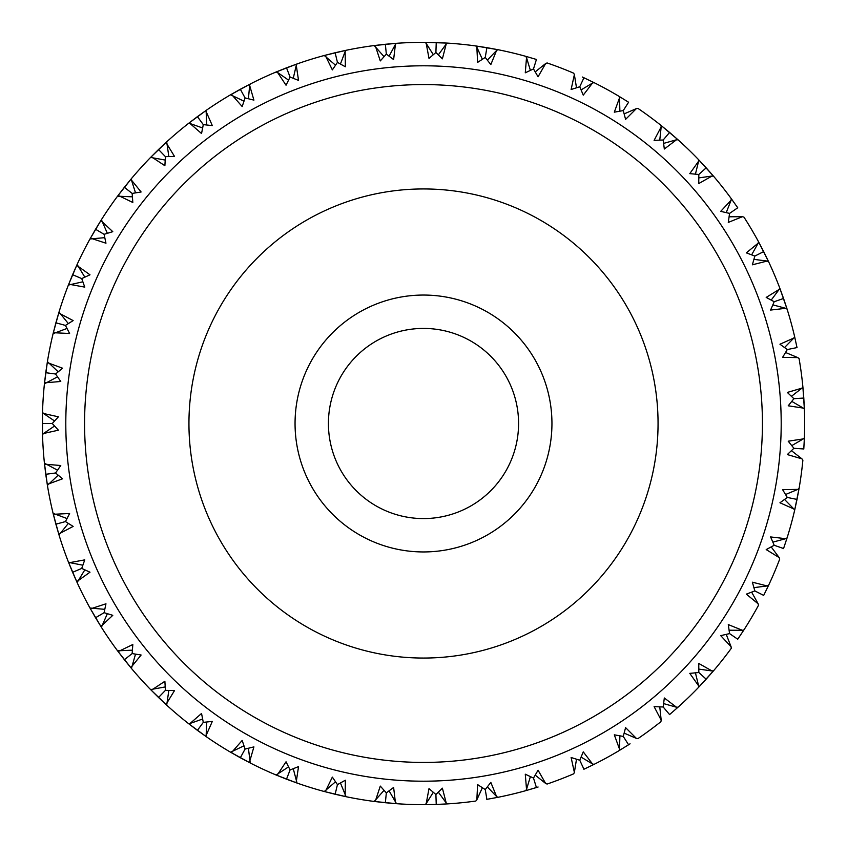 <?xml version="1.0" encoding="UTF-8"?>
<svg xmlns="http://www.w3.org/2000/svg" width="847" height="847" viewBox="0 0 847 847"><rect width="100%" height="100%" fill="white"/><g stroke="black" fill="none" stroke-linecap="round" stroke-linejoin="round"><path stroke-width="1.27" d="M423.5 188.945A234.555 234.555 0 0 1 658.055 423.5A234.555 234.555 0 0 1 423.5 658.055A234.555 234.555 0 0 1 188.945 423.5A234.555 234.555 0 0 1 423.5 188.945M423.5 295.052A128.448 128.448 0 0 1 551.948 423.5A128.448 128.448 0 0 1 423.5 551.948A128.448 128.448 0 0 1 295.052 423.5A128.448 128.448 0 0 1 423.5 295.052M423.5 328.424A95.076 95.076 0 0 1 518.576 423.5A95.076 95.076 0 0 1 423.5 518.576A95.076 95.076 0 0 1 328.424 423.5A95.076 95.076 0 0 1 423.5 328.424M436.141 804.438L425.035 804.65A381.15 381.15 0 0 1 423.5 804.65A381.15 381.15 0 0 1 396.512 803.697L374.215 801.453A381.15 381.15 0 0 1 346.084 796.709L324.285 791.511A381.15 381.15 0 0 1 297.032 783.052L276.111 775.005A381.15 381.15 0 0 1 250.236 762.988L230.575 752.221A381.15 381.15 0 0 1 206.53 736.869L188.489 723.571A381.15 381.15 0 0 1 166.7 705.149L150.586 689.574A381.15 381.15 0 0 1 131.444 668.41L117.564 650.824A381.15 381.15 0 0 1 101.407 627.299L89.994 608.019A381.15 381.15 0 0 1 77.119 582.545L68.374 561.921A381.15 381.15 0 0 1 59.015 534.965L53.096 513.346A381.15 381.15 0 0 1 47.411 485.384L44.425 463.171A381.15 381.15 0 0 1 42.519 434.702L42.519 412.298A381.15 381.15 0 0 1 44.425 383.829L47.411 361.616A381.15 381.15 0 0 1 53.096 333.654L59.015 312.035A381.15 381.15 0 0 1 68.374 285.079L77.119 264.455A381.15 381.15 0 0 1 89.994 238.981L101.407 219.701A381.15 381.15 0 0 1 117.564 196.176L131.444 178.59A381.15 381.15 0 0 1 150.586 157.426L166.7 141.851A381.15 381.15 0 0 1 188.489 123.429L206.53 110.131A381.15 381.15 0 0 1 230.575 94.779L250.236 84.012A381.15 381.15 0 0 1 276.111 71.995L297.032 63.949A381.15 381.15 0 0 1 324.285 55.489L346.084 50.291A381.15 381.15 0 0 1 374.215 45.547L396.512 43.303A381.15 381.15 0 0 1 423.5 42.35A381.15 381.15 0 0 1 425.035 42.35L426.2 43.409L429.006 58.39L435.909 52.472L442.388 58.835L446.189 44.086L447.428 43.102A381.15 381.15 0 0 1 475.823 45.96L476.84 47.167L477.623 62.382L485.246 57.437L490.826 64.605L496.554 50.492L497.92 49.687A381.15 381.15 0 0 1 525.669 56.304L526.527 57.628L525.278 72.81L533.494 68.935L538.067 76.781L545.627 63.557L547.077 62.943A381.15 381.15 0 0 1 573.705 73.191L574.372 74.631L571.111 89.507L579.772 86.754L583.255 95.139L592.508 83.048L594.033 82.625A381.15 381.15 0 0 1 619.062 96.346L619.528 97.85L614.308 112.164L623.254 110.586L625.594 119.363L636.383 108.607L637.95 108.395A381.15 381.15 0 0 1 660.914 125.324L661.179 126.881L654.106 140.369L663.18 140.009L664.323 149.019L676.446 139.797L678.034 139.797A381.15 381.15 0 0 1 698.542 159.628L698.595 161.205L689.786 173.635L698.828 174.482L698.764 183.566L712.009 176.038L713.576 176.25A381.15 381.15 0 0 1 731.257 198.643L731.099 200.22L720.712 211.358L729.563 213.402L728.293 222.401L742.417 216.705L743.941 217.118A381.15 381.15 0 0 1 758.478 241.67L758.118 243.205L746.334 252.861L754.836 256.069L752.369 264.815L767.138 261.056L768.589 261.67A381.15 381.15 0 0 1 779.727 287.938L779.166 289.42L766.196 297.413L774.2 301.723L770.59 310.066L785.72 308.308L787.085 309.113A381.15 381.15 0 0 1 794.624 336.63L793.861 338.017L779.949 344.221L787.297 349.557L782.617 357.339L797.842 357.614L799.081 358.599A381.15 381.15 0 0 1 802.882 386.878L801.95 388.148L787.329 392.436L793.904 398.704L788.229 405.798L803.284 408.095L804.385 409.228A381.15 381.15 0 0 1 804.385 437.772L803.284 438.905L788.229 441.202L793.904 448.296L787.329 454.564L801.95 458.852L802.882 460.122A381.15 381.15 0 0 1 799.081 488.401L797.842 489.386L782.617 489.661L787.297 497.443L779.949 502.779L793.861 508.983L794.624 510.37A381.15 381.15 0 0 1 787.085 537.887L785.72 538.692L770.59 536.934L774.2 545.277L766.196 549.587L779.166 557.58L779.727 559.062A381.15 381.15 0 0 1 768.589 585.33L767.138 585.944L752.369 582.185L754.836 590.931L746.334 594.139L758.118 603.795L758.478 605.33A381.15 381.15 0 0 1 743.941 629.882L742.417 630.295L728.293 624.599L729.563 633.598L720.712 635.642L731.099 646.78L731.257 648.357A381.15 381.15 0 0 1 713.576 670.75L712.009 670.962L698.764 663.434L698.828 672.518L689.786 673.365L698.595 685.795L698.542 687.372A381.15 381.15 0 0 1 678.034 707.203L676.446 707.203L664.323 697.981L663.18 706.991L654.106 706.631L661.179 720.119L660.914 721.676A381.15 381.15 0 0 1 637.95 738.605L636.383 738.393L625.594 727.637L623.254 736.414L614.308 734.836L619.528 749.15L619.062 750.654A381.15 381.15 0 0 1 594.033 764.375L592.508 763.952L583.255 751.861L579.772 760.246L571.111 757.493L574.372 772.369L573.705 773.809A381.15 381.15 0 0 1 547.077 784.057L545.627 783.443L538.067 770.219L533.494 778.065L525.278 774.19L526.527 789.372L525.669 790.696A381.15 381.15 0 0 1 497.92 797.313L496.554 796.508L490.826 782.395L485.246 789.563L477.623 784.618L476.84 799.833L475.823 801.04A381.15 381.15 0 0 1 447.428 803.898L446.189 802.914L442.388 788.165L435.909 794.528L429.006 788.61L426.2 803.591L425.035 804.65L436.237 804.438L435.909 794.528M423.5 65.801A357.699 357.699 0 0 1 781.199 423.5A357.699 357.699 0 0 1 423.5 781.199A357.699 357.699 0 0 1 65.801 423.5A357.699 357.699 0 0 1 423.5 65.801M623.254 110.586L628.59 102.233L619.062 96.346L628.59 102.233L626.833 104.986M668.527 133.678L669.585 132.439L660.914 125.324L678.034 139.797L669.585 132.439L663.18 140.009M663.635 143.387L676.446 139.797M581.889 82.191L583.943 77.765L594.033 82.625L583.943 77.765L579.772 86.754M703.762 170.014L706.176 167.833L698.542 159.628L713.576 176.25L706.176 167.833L698.828 174.482M698.828 177.891L712.009 176.038M729.563 213.402L737.737 207.79L731.257 198.643L737.79 207.864M729.108 216.79L742.417 216.705M759.325 253.804L763.687 251.601L758.478 241.67L768.589 261.67L763.687 251.601L754.836 256.069M753.936 259.362L767.138 261.056M737.737 207.79L733.714 210.554M778.944 300.071L783.56 298.472L779.727 287.938L787.085 309.113L783.56 298.472L774.2 301.723M772.856 304.867L785.72 308.308M787.297 349.557L797.016 347.577L794.624 336.63L797.027 347.672M785.55 352.49L797.842 357.614M802.882 386.878L804.385 409.228L803.803 398.037L793.904 398.704L803.803 398.037L802.935 387.375M791.786 401.383L803.284 408.095M797.016 347.577L793.819 348.233M803.803 448.963L793.904 448.296L803.803 448.963L804.385 437.772L803.792 449.048M791.447 450.668L801.95 458.852M793.819 498.767L797.016 499.423L799.081 488.401L794.624 510.37L797.016 499.423L787.297 497.443M784.544 499.465L793.861 508.983M774.2 545.277L783.56 548.528L787.085 537.887L783.528 548.612M771.204 546.918L779.166 557.58M754.836 590.931L763.687 595.399L768.589 585.33L763.645 595.483M751.649 592.159L758.118 603.795M783.56 548.528L778.954 546.929M733.714 636.446L729.563 633.598L737.737 639.21L743.941 629.882L737.684 639.284M726.239 634.392L731.099 646.78M763.687 595.399L760.775 593.927M702.555 675.895L706.176 679.167L713.576 670.75L698.542 687.372L706.176 679.167L698.828 672.518M695.429 672.857L698.595 685.795M737.737 639.21L735.048 637.368M663.18 706.991L669.585 714.561L678.034 707.203L669.511 714.624M659.771 706.874L661.179 720.119M630.073 743.814L619.062 750.654L628.59 744.767L623.254 736.414M619.888 735.842L619.528 749.15M669.585 714.561L667.478 712.073M579.772 760.246L583.943 769.235L594.033 764.375L583.858 769.277M628.59 744.767L625.965 740.649M666.43 710.834L664.355 708.388M576.5 759.23L574.372 772.369M538.099 787.011L525.669 790.696L536.426 787.541L533.494 778.065L536.426 787.541M583.943 769.235L581.889 764.809M530.391 776.625L526.527 789.372M486.898 799.346L485.246 789.563L486.898 799.346L497.92 797.313L486.803 799.356M482.367 787.721L476.84 799.833M436.237 804.438L447.428 803.898L436.237 804.438L436.078 799.557M433.293 792.326L426.2 803.591M384.051 790.336L374.215 801.453L385.258 802.723M389.091 790.844L396.512 803.697L385.353 802.734L386.338 792.877L380.292 786.09L375.517 800.553M335.507 781.802L324.285 791.511L335.052 794.242M340.43 782.977L346.084 796.709L335.137 794.264L337.445 784.618L332.352 777.101L325.693 790.802M385.353 802.734L386.338 792.877L393.622 787.435L395.411 802.554M288.541 766.884L276.111 775.005L286.424 779.145M293.263 768.705L297.032 783.052L286.508 779.187L290.076 769.934L286.032 761.792L277.604 774.486M335.137 794.264L336.27 789.52M243.968 745.826L230.575 752.221L240.241 757.705M248.415 748.261L250.236 762.988L240.326 757.747L245.09 749.055L242.168 740.447L232.131 751.903M286.508 779.187L288.266 774.624M190.067 723.465L188.489 723.571L197.415 730.358L203.291 722.375L201.544 713.46L190.067 723.465L202.613 719.029M240.326 757.747L242.676 753.47M287.684 776.138L288.848 773.12M206.53 736.869L197.415 730.358L203.291 722.375L212.322 721.4L206.16 735.334L206.53 736.869M165.197 686.949L150.586 689.574L158.463 697.42M168.828 690.464L166.7 705.149L158.527 697.483L165.419 690.358L164.879 681.284L152.164 689.68M241.893 754.889L243.449 752.051M132.386 650.168L117.564 650.824L124.318 659.644M135.52 654.138L131.444 668.41L124.371 659.718L132.153 653.577L132.82 644.514L119.109 651.142M158.527 697.483L161.925 693.968M201.258 725.127L202.211 723.836M104.774 609.342L89.994 608.019L95.51 617.664M107.347 613.694L101.407 627.299L95.563 617.738L104.086 612.688L105.96 603.795L91.487 608.538M124.371 659.718L132.153 653.577L141.121 655.017L131.497 666.833M69.782 562.63L68.374 561.921L72.598 572.297L81.725 568.422L84.764 559.867L69.782 562.63L82.847 565.203M95.563 617.738L99.755 615.25M84.816 569.862L77.119 582.545L72.598 572.297L78.57 569.766M66.998 518.533L53.096 513.346L55.87 524.113M68.332 523.414L59.015 534.965L55.891 524.198L65.452 521.583L69.613 513.494L54.399 514.245M57.511 470.17L44.425 463.171L45.738 474.214M58.189 475.188L47.411 485.384L45.749 474.299L55.574 472.986L60.772 465.522L45.59 464.241M55.891 524.198L60.603 522.906M80.052 569.131L81.725 568.422L89.994 572.191L77.585 581.042M43.536 413.505L42.519 412.298L42.35 423.5L52.26 423.5L58.401 416.809L43.536 413.505L54.557 420.97M45.749 474.299L48.988 473.865M42.498 434.204L42.35 423.5L47.231 423.5M58.189 371.812L47.411 361.616L45.759 372.606M57.511 376.83L44.425 383.829L45.749 372.701L55.574 374.014L62.551 368.201L48.258 362.95M50.587 473.653L52.186 473.441M68.332 323.586L59.015 312.035L55.913 322.718M66.998 328.467L53.096 333.654L55.891 322.802L65.452 325.417L73.149 320.59L59.682 313.475M45.749 372.701L50.587 373.347M84.816 277.138L77.119 264.455L72.63 274.619M82.847 281.797L68.374 285.079L72.598 274.703L81.725 278.578L89.994 274.809L77.585 265.958M55.891 322.802L60.603 324.094M52.186 373.559L53.774 373.781M107.347 233.306L101.407 219.701L95.605 229.177M104.774 237.658L89.994 238.981L95.563 229.262L104.086 234.312L112.789 231.676L101.672 221.258M72.598 274.703L77.088 276.609M131.497 180.167L131.444 178.59L124.371 187.282L132.153 193.423L141.121 191.983L131.497 180.167L135.52 192.862M95.563 229.262L104.086 234.312L105.96 243.205L91.487 238.462M132.386 196.832L117.564 196.176L124.371 187.282L126.934 189.305M168.828 156.536L166.7 141.851L158.59 149.453M165.197 160.051L150.586 157.426L158.527 149.517L165.419 156.642L174.503 156.409L166.541 143.418M206.16 111.666L206.53 110.131L197.415 116.642L203.291 124.625L212.322 125.6L206.16 111.666L206.689 124.975M158.527 149.517L163.037 154.186M188.489 123.429L197.415 116.642L203.291 124.625L201.544 133.54L190.067 123.535L188.489 123.429M243.968 101.174L230.575 94.779L240.326 89.253L245.09 97.945L253.909 100.115L249.664 85.483L250.236 84.012L240.41 89.21M248.415 98.739L249.664 85.483M286.508 67.813L290.076 77.066L298.536 80.391L296.27 65.335L297.032 63.949L286.508 67.813L290.076 77.066L286.032 85.208L277.604 72.514L276.111 71.995L286.508 67.813M293.263 78.295L296.27 65.335M240.326 89.253L242.676 93.53M335.507 65.198L324.285 55.489L335.137 52.736L337.445 62.382L345.375 66.797L345.142 51.572L346.084 50.291L335.137 52.736L337.021 60.613M340.43 64.023L345.142 51.572M384.051 56.664L374.215 45.547L385.353 44.266L386.338 54.123L393.622 59.565L395.411 44.446L396.512 43.303L385.353 44.266L386.158 52.323M389.091 56.156L395.411 44.446M289.42 75.372L288.848 73.88M425.533 42.361L447.428 43.102L436.237 42.562L435.909 52.472L436.237 42.562M438.354 54.843L446.189 44.086M425.543 42.361L427.142 42.371M427.746 42.371L431.991 42.445M475.823 45.96L497.92 49.687L486.898 47.654L485.246 57.437L486.898 47.654L475.823 45.96M487.364 60.116L496.554 50.492M385.84 49.126L385.999 50.725M536.426 59.459L533.494 68.935L536.426 59.459L525.669 56.304L536.511 59.491M535.23 71.868L545.627 63.557M436.078 47.443L436.014 49.052M435.961 50.651L435.909 52.472M432.214 42.445L432.891 42.466M582.344 77.024L583.943 77.765M581.095 89.898L592.508 83.048M619.528 97.85L619.888 111.158M636.383 108.607L624.154 113.879M375.517 46.447L380.292 60.91L386.338 54.123M325.693 56.198L332.352 69.899L337.445 62.382M232.131 95.097L242.168 106.553L245.09 97.945M152.164 157.32L164.879 165.716L165.419 156.642M119.109 195.858L132.82 202.486L132.153 193.423M69.782 284.37L84.764 287.133L81.725 278.578M54.399 332.755L69.613 333.506L65.452 325.417M45.59 382.759L60.772 381.478L55.574 374.014M42.519 434.702L43.536 433.495L58.401 430.191L52.26 423.5M48.258 484.05L62.551 478.799L55.574 472.986M59.682 533.525L73.149 526.411L65.452 521.583M101.672 625.742L112.789 615.324L104.086 612.688M166.541 703.582L174.503 690.591L165.419 690.358M249.664 761.517L253.909 746.885L245.09 749.055M296.27 781.665L298.536 766.609L290.076 769.934M345.142 795.428L345.375 780.203L337.445 784.618M624.154 733.121L636.383 738.393M663.635 703.613L676.446 707.203M698.828 669.109L712.009 670.962M729.108 630.21L742.417 630.295M753.936 587.638L767.138 585.944M772.856 542.133L785.72 538.692M785.55 494.51L797.842 489.386M791.786 445.617L803.284 438.905M791.447 396.332L801.95 388.148M784.544 347.535L793.861 338.017M771.204 300.082L779.166 289.42M751.649 254.841L758.118 243.205M726.239 212.608L731.099 200.22M695.429 174.143L698.595 161.205M659.771 140.126L661.179 126.881M576.5 87.77L574.372 74.631M530.391 70.375L526.527 57.628M482.367 59.279L476.84 47.167M433.293 54.674L426.2 43.409M288.541 80.116L277.604 72.514M202.613 127.971L190.067 123.535M54.557 426.03L43.536 433.495M206.689 722.025L206.16 735.334M438.354 792.157L446.189 802.914M487.364 786.884L496.554 796.508M535.23 775.132L545.627 783.443M581.095 757.102L592.508 763.952M423.5 762.427A338.927 338.927 0 0 0 762.427 423.5A338.927 338.927 0 0 0 423.5 84.573A338.927 338.927 0 0 0 84.573 423.5A338.927 338.927 0 0 0 423.5 762.427"/></g></svg>
